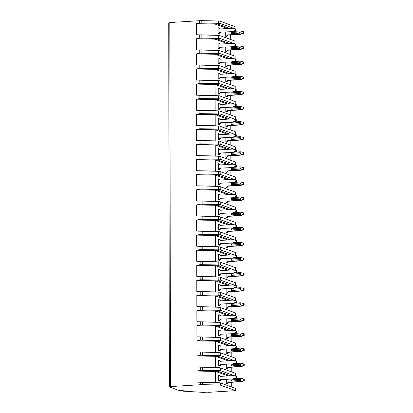 <?xml version="1.0" encoding="UTF-8"?>
<svg xmlns="http://www.w3.org/2000/svg" width="413" height="413" viewBox="0 0 413 413"><rect width="100%" height="100%" fill="white"/><g stroke="black" fill="none" stroke-linecap="round" stroke-linejoin="round"><path stroke-width="0.62" d="M170.466 386.568L200.346 384.715A4.006 0.594 -0.1 0 1 202.437 384.673L218.978 384.999A2.003 0.294 -0.1 0 1 220.547 385.179L235.72 390.646L208.983 392.304L206.216 392.138A2.607 0.387 -0.1 0 1 202.804 392.35L183.403 391.178L184.41 390.822L179.991 390.553A2.003 0.294 -0.1 0 1 178.912 390.393L169.366 386.955L170.466 386.568L169.826 22.545L199.711 20.691A4.006 0.594 -0.1 0 1 201.802 20.65L218.343 20.975A2.003 0.294 -0.1 0 1 219.912 21.156L235.085 26.623L235.09 28.74M196.944 371.05L215.617 371.421L215.638 382.521L219.922 382.815L196.965 382.149L196.944 371.05L200.32 370.384L220.521 370.709L235.281 376.026M196.34 23.675L215.013 24.047L215.034 35.146L219.313 35.441L196.361 34.775L196.34 23.675L199.711 23.009L219.912 23.335L234.677 28.652M235.142 58.945L235.136 56.194L219.339 50.541L196.387 49.88L196.366 38.781L199.742 38.11L219.938 38.44L234.703 43.757M235.167 74.051L235.162 71.299L219.365 65.646L196.412 64.98L196.392 53.881L199.768 53.215L219.964 53.545L234.729 58.863M235.193 89.151L235.188 86.4L219.396 80.752L196.438 80.086L196.418 68.986L199.794 68.321L219.995 68.646L234.754 73.963M235.219 104.257L235.214 101.505L219.422 95.852L196.464 95.186L196.443 84.087L199.82 83.421L220.021 83.751L234.78 89.069M235.245 119.357L235.24 116.605L219.448 110.958L196.49 110.292L196.469 99.192L199.846 98.526L220.046 98.852L234.806 104.169M235.276 134.462L235.271 131.711L219.473 126.058L196.516 125.392L196.495 114.293L199.871 113.627L220.072 113.957L234.832 119.274M235.302 149.563L235.296 146.816L219.499 141.163L196.542 140.497L196.526 129.398L199.897 128.732L220.098 129.057L234.863 134.375M235.327 164.668L235.322 161.917L219.525 156.264L196.567 155.603L196.552 144.504L199.923 143.832L220.124 144.163L234.889 149.48M235.353 179.769L235.348 177.022L219.551 171.369L196.598 170.703L196.578 159.604L199.949 158.938L220.15 159.263L234.914 164.586M235.379 194.874L235.374 192.122L219.577 186.469L196.624 185.809L196.603 174.709L199.975 174.043L220.175 174.369L234.94 179.686M235.405 209.98L235.4 207.228L219.602 201.575L196.65 200.909L196.629 189.81L200.006 189.144L220.201 189.474L234.966 194.791M235.431 225.08L235.425 222.328L219.628 216.68L196.676 216.014L196.655 204.915L200.031 204.249L220.232 204.574L234.992 209.892M235.456 240.185L235.451 237.434L219.659 231.781L196.702 231.115L196.681 220.015L200.057 219.349L220.258 219.68L235.018 224.997M235.482 255.286L235.477 252.539L219.685 246.886L196.727 246.22L196.707 235.121L200.083 234.455L220.284 234.78L235.043 240.098M235.508 270.391L235.508 267.639L219.711 261.987L196.753 261.326L196.733 250.226L200.109 249.555L220.31 249.886L235.069 255.203M235.539 285.491L235.534 282.745L219.737 277.092L196.779 276.426L196.764 265.327L200.135 264.661L220.335 264.986L235.1 270.303M235.565 300.597L235.56 297.845L219.762 292.192L196.805 291.532L196.789 280.432L200.16 279.761L220.361 280.091L235.126 285.409M235.591 315.702L235.586 312.951L219.788 307.298L196.836 306.632L196.815 295.532L200.186 294.867L220.387 295.197L235.152 300.514M235.616 330.803L235.611 328.051L219.814 322.403L196.862 321.737L196.841 310.638L200.212 309.972L220.413 310.297L235.178 315.615M235.642 345.908L235.637 343.157L219.84 337.504L196.887 336.838L196.867 325.738L200.243 325.072L220.439 325.403L235.204 330.72M235.668 361.008L235.663 358.257L219.866 352.609L196.913 351.943L196.893 340.844L200.269 340.178L220.465 340.503L235.229 345.82M235.694 376.114L235.689 373.362L219.897 367.709L196.939 367.049L196.918 355.944L200.295 355.278L220.496 355.608L235.255 360.926M228.1 375.918L215.617 371.421L218.379 371.473L219.902 370.657M227.491 28.543L215.013 24.047L217.775 24.099L219.293 23.283M169.366 386.955L168.731 22.932L169.826 22.545M183.403 391.178L183.403 390.76M231.234 371.757L231.228 367.214M231.208 356.656L231.203 352.108M231.182 341.551L231.172 337.008M231.156 326.446L231.146 321.903M231.13 311.345L231.12 306.797M231.104 296.24L231.094 291.697M231.079 281.139L231.068 276.591M231.048 266.034L231.043 261.491M231.022 250.934L231.017 246.385M230.996 235.828L230.991 231.285M230.97 220.723L230.965 216.18M230.944 205.622L230.934 201.074M230.919 190.517L230.908 185.974M230.893 175.417L230.882 170.868M230.867 160.311L230.857 155.768M230.841 145.211L230.831 140.663M230.81 130.105L230.805 125.562M230.784 115.005L230.779 110.457M230.759 99.9L230.753 95.351M230.733 84.794L230.728 80.251M230.707 69.694L230.697 65.146M230.681 54.588L230.671 50.045M235.116 43.84L235.111 41.093L219.313 35.441M230.655 39.488L230.645 34.94M235.72 390.646L235.715 388.468L219.922 382.815M231.259 386.862L231.254 382.314M218.379 371.473L230.325 375.778M226.293 379.423L226.303 383.687L226.835 383.878L227.429 383.842L226.897 383.651L228.1 382.288L240.774 381.498L243.737 380.523L244.269 380.714L241.3 381.689L228.632 382.479L227.429 383.842M236.159 376.207L236.164 377.792L236.69 377.983L236.69 376.398L233.19 375.598L220.516 376.388L219.308 375.174L218.714 375.21L218.725 380.956L219.257 381.147L219.85 381.111L219.318 380.92L220.521 379.557L233.727 378.964L220.521 379.557M215.638 382.521L196.965 382.149M217.775 24.099L229.721 28.404M225.689 32.049L225.694 36.313L226.226 36.504L226.82 36.468L226.288 36.277L227.496 34.914L240.165 34.124L243.133 33.148L243.665 33.339L240.696 34.315L228.022 35.105L226.82 36.468M235.555 28.833L235.555 30.417L236.086 30.608L236.081 29.024L232.581 28.223L219.912 29.013L218.704 27.8L218.11 27.836L218.121 33.582L218.653 33.773L219.246 33.737L218.714 33.546L219.917 32.183L233.118 31.589L219.917 32.183M215.034 35.146L196.361 34.775M227.522 43.644L215.039 39.147L217.801 39.204L229.747 43.504M217.801 39.204L219.318 38.383M196.366 38.781L215.039 39.147L215.059 50.247L196.387 49.88M225.715 47.154L225.725 51.418L226.252 51.61L226.845 51.568L226.319 51.377L227.522 50.014L240.19 49.23L243.159 48.254L243.691 48.445L240.722 49.421L228.048 50.205L226.845 51.568M235.58 43.938L235.58 45.523L236.112 45.714L236.112 44.129L232.612 43.329L219.938 44.114L218.73 42.9L218.136 42.937L218.147 48.688L218.678 48.879L219.272 48.842L218.74 48.651L219.943 47.288L233.144 46.69L219.943 47.288M219.339 50.541L215.059 50.247M243.691 48.445L243.685 46.86L240.185 46.06L233.877 46.452M243.159 46.669L243.159 48.254M225.725 51.418L226.319 51.377M231.13 47.547L230.913 48.817L240.19 48.238L240.19 47.051L231.13 47.547L230.913 48.817M240.19 49.23L240.722 49.421M228.048 50.205L227.522 50.014M236.112 45.714L233.144 46.69M232.617 46.499L235.58 45.523M218.73 42.9L220.258 44.093M220.475 47.48L219.272 48.842M218.147 48.688L218.74 48.651M231.135 48.734L239.669 48.207L239.664 47.02M240.19 48.238L239.669 48.207M227.548 58.749L215.065 54.253L217.827 54.309L229.773 58.61M217.827 54.309L219.344 53.489M196.392 53.881L215.065 54.253L215.085 65.352L196.412 64.98M225.741 62.255L225.751 66.519L226.278 66.71L226.871 66.674L226.345 66.483L227.548 65.12L240.216 64.335L243.185 63.354L243.716 63.545L240.748 64.526L228.079 65.311L226.871 66.674M235.606 59.038L235.606 60.628L236.138 60.819L236.138 59.229L232.638 58.434L219.964 59.219L218.756 58.006L218.162 58.042L218.172 63.788L218.704 63.979L219.298 63.943L218.766 63.752L219.969 62.389L233.169 61.795L219.969 62.389M219.365 65.646L215.085 65.352M243.716 63.545L243.711 61.96L240.211 61.16L233.903 61.552M243.185 61.769L243.185 63.354M225.751 66.519L226.345 66.483M231.156 62.652L230.939 63.917L240.216 63.344L240.216 62.151L239.69 62.12L231.156 62.652L230.939 63.917M240.216 64.335L240.748 64.526M228.079 65.311L227.548 65.12M236.138 60.819L233.169 61.795M232.643 61.604L235.606 60.628M218.756 58.006L220.284 59.198M220.501 62.58L219.298 63.943M218.172 63.788L218.766 63.752M231.161 63.839L239.695 63.308L239.69 62.12M240.216 63.344L239.695 63.308M227.573 73.85L215.09 69.353L217.852 69.41L229.798 73.715M217.852 69.41L219.37 68.589M196.418 68.986L215.09 69.353L215.111 80.452L196.438 80.086M225.766 77.36L225.777 81.624L226.309 81.815L226.902 81.779L226.37 81.583L227.573 80.22L240.247 79.435L243.211 78.46L243.742 78.651L240.774 79.626L228.105 80.411L226.902 81.779M235.632 74.144L235.637 75.729L236.164 75.92L236.164 74.335L232.664 73.535L219.99 74.319L218.782 73.106L218.188 73.147L218.198 78.893L218.73 79.084L219.324 79.048L218.792 78.857L219.995 77.494L233.2 76.895L219.995 77.494M219.396 80.752L215.111 80.452M243.742 78.651L243.737 77.066L240.237 76.266L233.934 76.658M243.211 76.875L243.211 78.46M225.777 81.624L226.37 81.583M231.182 77.752L230.965 79.022L240.242 78.444L240.242 77.257L231.182 77.752L230.965 79.022M240.247 79.435L240.774 79.626M228.105 80.411L227.573 80.22M236.164 75.92L233.2 76.895M232.669 76.704L235.637 75.729M218.782 73.106L220.31 74.304M220.527 77.685L219.324 79.048M218.198 78.893L218.792 78.857M231.187 78.945L239.721 78.413L239.721 77.226M240.242 78.444L239.721 78.413M227.599 88.955L215.116 84.459L217.878 84.515L229.824 88.816M217.878 84.515L219.396 83.694M196.443 84.087L215.116 84.459L215.137 95.558L196.464 95.186M225.792 92.46L225.803 96.725L226.334 96.916L226.928 96.879L226.396 96.688L227.599 95.326L240.273 94.541L243.236 93.56L243.768 93.751L240.8 94.732L228.131 95.517L226.928 96.879M235.658 89.249L235.663 90.834L236.19 91.025L236.19 89.44L232.689 88.64L220.015 89.425L218.807 88.212L218.214 88.248L218.224 93.999L218.756 94.19L219.349 94.149L218.818 93.957L220.021 92.595L233.226 92.001L220.021 92.595M219.422 95.852L215.137 95.558M243.768 93.751L243.768 92.166L240.268 91.366L233.959 91.758M243.236 91.975L243.236 93.56M225.803 96.725L226.396 96.688M231.213 92.858L230.991 94.123L240.268 93.55L240.268 92.357L239.746 92.326L231.213 92.858L230.991 94.123M240.273 94.541L240.8 94.732M228.131 95.517L227.599 95.326M236.19 91.025L233.226 92.001M232.695 91.81L235.663 90.834M218.807 88.212L220.335 89.404M220.552 92.786L219.349 94.149M218.224 93.999L218.818 93.957M231.213 94.045L239.746 93.519L239.746 92.326M240.268 93.55L239.746 93.519M227.625 104.055L215.142 99.564L217.904 99.616L229.85 103.921M217.904 99.616L219.427 98.8M196.469 99.192L215.142 99.564L215.163 110.663L196.49 110.292M225.823 107.566L225.828 111.83L226.36 112.021L226.954 111.985L226.422 111.794L227.625 110.431L240.299 109.641L243.262 108.665L243.794 108.856L240.825 109.832L228.157 110.622L226.954 111.985M235.684 104.35L235.689 105.934L236.221 106.126L236.215 104.541L232.715 103.74L220.041 104.53L218.833 103.317L218.24 103.353L218.25 109.099L218.782 109.29L219.375 109.254L218.844 109.063L220.046 107.7L233.252 107.106L220.046 107.7M219.448 110.958L215.163 110.663M243.794 108.856L243.794 107.272L240.294 106.471L233.985 106.864M243.262 107.081L243.262 108.665M225.828 111.83L226.422 111.794M231.239 107.958L231.017 109.228L240.294 108.65L240.294 107.463L231.239 107.958L231.017 109.228M240.299 109.641L240.825 109.832M228.157 110.622L227.625 110.431M236.221 106.126L233.252 107.106M232.72 106.915L235.689 105.934M218.833 103.317L220.361 104.51M220.578 107.891L219.375 109.254M218.25 109.099L218.844 109.063M231.239 109.151L239.772 108.619L239.772 107.432M240.294 108.65L239.772 108.619M227.651 119.161L215.173 114.664L217.935 114.721L229.876 119.021M217.935 114.721L219.453 113.9M196.495 114.293L215.173 114.664L215.188 125.764L196.516 125.392M225.849 122.666L225.854 126.93L226.386 127.121L226.98 127.085L226.448 126.894L227.651 125.531L240.325 124.747L243.293 123.771L243.82 123.962L240.856 124.938L228.183 125.722L226.98 127.085M235.709 119.455L235.715 121.04L236.246 121.231L236.241 119.646L232.741 118.846L220.072 119.631L218.859 118.417L218.265 118.454L218.276 124.205L218.807 124.396L219.401 124.359L218.869 124.163L220.077 122.8L233.278 122.207L220.077 122.8M219.473 126.058L215.188 125.764M243.82 123.962L243.82 122.372L240.32 121.572L234.011 121.964M243.288 122.181L243.293 123.771M225.854 126.93L226.448 126.894M231.265 123.064L231.048 124.328L240.325 123.755L240.32 122.563L239.798 122.532L231.265 123.064L231.048 124.328M240.325 124.747L240.856 124.938M228.183 125.722L227.651 125.531M236.246 121.231L233.278 122.207M232.746 122.016L235.715 121.04M218.859 118.417L220.392 119.61M220.604 122.991L219.401 124.359M218.276 124.205L218.869 124.163M231.265 124.251L239.798 123.724L239.798 122.532M240.325 123.755L239.798 123.724M227.677 134.266L215.199 129.77L217.961 129.821L229.902 134.127M217.961 129.821L219.479 129.006M196.526 129.398L215.199 129.77L215.214 140.869L196.542 140.497M225.875 137.772L225.88 142.036L226.412 142.227L227.005 142.191L226.474 142L227.677 140.637L240.351 139.847L243.319 138.871L243.846 139.062L240.882 140.038L228.208 140.828L227.005 142.191M235.735 134.555L235.74 136.14L236.272 136.331L236.267 134.746L232.767 133.946L220.098 134.736L218.89 133.523L218.296 133.559L218.307 139.305L218.833 139.496L219.427 139.46L218.9 139.269L220.103 137.906L233.304 137.312L220.103 137.906M219.499 141.163L215.214 140.869M243.846 139.062L243.846 137.477L240.345 136.677L234.037 137.07M243.314 137.286L243.319 138.871M225.88 142.036L226.474 142M231.29 138.169L231.073 139.434L240.351 138.856L240.345 137.668L231.29 138.169L231.073 139.434M240.351 139.847L240.882 140.038M228.208 140.828L227.677 140.637M236.272 136.331L233.304 137.312M232.772 137.121L235.74 136.14M218.89 133.523L220.418 134.715M220.63 138.097L219.427 139.46M218.307 139.305L218.9 139.269M231.29 139.357L239.824 138.825L239.824 137.637M240.351 138.856L239.824 138.825M227.702 149.367L215.225 144.87L217.987 144.927L229.933 149.227M217.987 144.927L219.504 144.106M196.552 144.504L215.225 144.87L215.245 155.969L196.567 155.603M225.901 152.877L225.906 157.136L226.438 157.327L227.031 157.291L226.5 157.1L227.702 155.737L240.376 154.952L243.345 153.977L243.876 154.168L240.908 155.143L228.234 155.928L227.031 157.291M235.766 149.661L235.766 151.246L236.298 151.437L236.293 149.852L232.793 149.052L220.124 149.836L218.916 148.623L218.322 148.659L218.332 154.41L218.859 154.601L219.453 154.565L218.926 154.374L220.129 153.011L233.33 152.412L220.129 153.011M219.525 156.264L215.245 155.969M243.876 154.168L243.871 152.578L243.34 152.387L240.371 151.783L234.063 152.17M243.34 152.387L243.345 153.977M225.906 157.136L226.5 157.1M231.316 153.269L231.099 154.534L240.376 153.961L240.371 152.774L239.85 152.738L231.316 153.269L231.099 154.534M240.376 154.952L240.908 155.143M228.234 155.928L227.702 155.737M236.298 151.437L233.33 152.412M232.798 152.221L235.766 151.246M218.916 148.623L220.444 149.816M220.661 153.202L219.453 154.565M218.332 154.41L218.926 154.374M231.316 154.457L239.85 153.93L239.85 152.738M240.376 153.961L239.85 153.93M227.728 164.472L215.25 159.976L218.012 160.027L229.958 164.333M218.012 160.027L219.53 159.211M196.578 159.604L215.25 159.976L215.271 171.075L196.598 170.703M225.926 167.977L225.932 172.242L226.463 172.433L227.057 172.397L226.525 172.206L227.733 170.843L240.402 170.053L243.371 169.077L243.902 169.268L240.934 170.244L228.26 171.034L227.057 172.397M235.792 164.761L235.792 166.351L236.324 166.542L236.319 164.952L232.818 164.152L220.15 164.942L218.942 163.729L218.348 163.765L218.358 169.511L218.885 169.702L219.479 169.666L218.952 169.475L220.155 168.112L233.355 167.518L220.155 168.112M219.551 171.369L215.271 171.075M243.902 169.268L243.897 167.683L240.397 166.883L234.088 167.275M243.365 167.492L243.371 169.077M225.932 172.242L226.525 172.206M231.342 168.375L231.125 169.64L240.402 169.062L240.397 167.874L231.342 168.375L231.125 169.64M240.402 170.053L240.934 170.244M228.26 171.034L227.733 170.843M236.324 166.542L233.355 167.518M232.824 167.327L235.792 166.351M218.942 163.729L220.47 164.921M220.687 168.303L219.479 169.666M218.358 169.511L218.952 169.475M231.342 169.562L239.881 169.031L239.876 167.843M240.402 169.062L239.881 169.031M227.759 179.572L215.276 175.076L218.038 175.133L229.984 179.433M218.038 175.133L219.556 174.312M196.603 174.709L215.276 175.076L215.297 186.175L196.624 185.809M225.952 183.083L225.963 187.347L226.489 187.538L227.083 187.497L226.556 187.306L227.759 185.943L240.428 185.158L243.396 184.183L243.928 184.374L240.96 185.349L228.286 186.134L227.083 187.497M235.818 179.867L235.818 181.452L236.35 181.643L236.35 180.058L232.849 179.257L220.175 180.042L218.967 178.829L218.374 178.865L218.384 184.616L218.916 184.807L219.509 184.771L218.978 184.58L220.181 183.217L233.381 182.618L220.181 183.217M219.577 186.469L215.297 186.175M243.928 184.374L243.923 182.789L240.423 181.988L234.114 182.381M243.391 182.598L243.396 184.183M225.963 187.347L226.556 187.306M231.368 183.475L231.151 184.745L240.428 184.167L240.428 182.98L231.368 183.475L231.151 184.745M240.428 185.158L240.96 185.349M228.286 186.134L227.759 185.943M236.35 181.643L233.381 182.618M232.855 182.427L235.818 181.452M218.967 178.829L220.496 180.027M220.712 183.408L219.509 184.771M218.384 184.616L218.978 184.58M231.373 184.668L239.907 184.136L239.901 182.949M240.428 184.167L239.907 184.136M227.785 194.678L215.302 190.181L218.064 190.238L230.01 194.538M218.064 190.238L219.582 189.417M196.629 189.81L215.302 190.181L215.323 201.281L196.65 200.909M225.978 198.183L225.988 202.447L226.515 202.638L227.109 202.602L226.582 202.411L227.785 201.048L240.454 200.264L243.422 199.283L243.954 199.474L240.986 200.455L228.317 201.239L227.109 202.602M235.844 194.967L235.844 196.557L236.375 196.748L236.375 195.158L232.875 194.363L220.201 195.148L218.993 193.934L218.4 193.971L218.41 199.716L218.942 199.907L219.535 199.871L219.004 199.68L220.206 198.317L233.407 197.724L220.206 198.317M219.602 201.575L215.323 201.281M243.954 199.474L243.949 197.889L240.449 197.089L234.14 197.481M243.422 197.698L243.422 199.283M225.988 202.447L226.582 202.411M231.394 198.581L231.177 199.846L240.454 199.273L240.454 198.08L239.927 198.049L231.394 198.581L231.177 199.846M240.454 200.264L240.986 200.455M228.317 201.239L227.785 201.048M236.375 196.748L233.407 197.724M232.88 197.533L235.844 196.557M218.993 193.934L220.521 195.127M220.738 198.508L219.535 199.871M218.41 199.716L219.004 199.68M231.399 199.768L239.932 199.242L239.927 198.049M240.454 199.273L239.932 199.242M227.811 209.778L215.328 205.287L218.09 205.338L230.036 209.644M218.09 205.338L219.608 204.523M196.655 204.915L215.328 205.287L215.349 216.386L196.676 216.014M226.004 213.289L226.014 217.553L226.541 217.744L227.135 217.708L226.608 217.517L227.811 216.154L240.48 215.364L243.448 214.388L243.98 214.579L241.011 215.555L228.343 216.345L227.135 217.708M235.869 210.072L235.875 211.657L236.401 211.848L236.401 210.263L232.901 209.463L220.227 210.253L219.019 209.035L218.425 209.076L218.436 214.822L218.967 215.013L219.561 214.977L219.029 214.786L220.232 213.423L233.438 212.824L220.232 213.423M219.628 216.68L215.349 216.386M243.98 214.579L243.975 212.994L240.474 212.194L234.171 212.587M243.448 212.803L243.448 214.388M226.014 217.553L226.608 217.517M231.419 213.681L231.203 214.951L240.48 214.373L240.48 213.185L231.419 213.681L231.203 214.951M240.48 215.364L241.011 215.555M228.343 216.345L227.811 216.154M236.401 211.848L233.438 212.824M232.906 212.633L235.875 211.657M219.019 209.035L220.547 210.232M220.764 213.614L219.561 214.977M218.436 214.822L219.029 214.786M231.425 214.874L239.958 214.342L239.958 213.154M240.48 214.373L239.958 214.342M227.837 224.884L215.354 220.387L218.116 220.444L230.062 224.744M218.116 220.444L219.633 219.623M196.681 220.015L215.354 220.387L215.374 231.486L196.702 231.115M226.03 228.389L226.04 232.653L226.572 232.844L227.165 232.808L226.634 232.617L227.837 231.254L240.511 230.469L243.474 229.489L244.006 229.68L241.037 230.661L228.368 231.445L227.165 232.808M235.895 225.178L235.9 226.763L236.427 226.954L236.427 225.369L232.927 224.569L220.253 225.353L219.045 224.14L218.451 224.176L218.462 229.927L218.993 230.118L219.587 230.077L219.055 229.886L220.258 228.523L233.464 227.93L220.258 228.523M219.659 231.781L215.374 231.486M244.006 229.68L244.006 228.095L240.505 227.295L234.197 227.687M243.474 227.904L243.474 229.489M226.04 232.653L226.634 232.617M231.445 228.787L231.228 230.051L240.505 229.478L240.505 228.286L239.984 228.255L231.445 228.787L231.228 230.051M240.511 230.469L241.037 230.661M228.368 231.445L227.837 231.254M236.427 226.954L233.464 227.93M232.932 227.739L235.9 226.763M219.045 224.14L220.573 225.333M220.79 228.714L219.587 230.077M218.462 229.927L219.055 229.886M231.45 229.974L239.984 229.447L239.984 228.255M240.505 229.478L239.984 229.447M227.862 239.984L215.379 235.493L218.141 235.544L230.087 239.85M218.141 235.544L219.664 234.729M196.707 235.121L215.379 235.493L215.4 246.592L196.727 246.22M226.061 243.494L226.066 247.759L226.598 247.95L227.191 247.914L226.66 247.723L227.862 246.36L240.536 245.57L243.5 244.594L244.031 244.785L241.063 245.761L228.394 246.551L227.191 247.914M235.921 240.278L235.926 241.863L236.453 242.054L236.453 240.469L232.953 239.669L220.279 240.459L219.071 239.246L218.477 239.282L218.487 245.028L219.019 245.219L219.613 245.183L219.081 244.992L220.284 243.629L233.49 243.035L220.284 243.629M219.685 246.886L215.4 246.592M244.031 244.785L244.031 243.2L240.531 242.4L234.223 242.792M243.5 243.009L243.5 244.594M226.066 247.759L226.66 247.723M231.476 243.887L231.254 245.157L240.531 244.579L240.531 243.391L231.476 243.887L231.254 245.157M240.536 245.57L241.063 245.761M228.394 246.551L227.862 246.36M236.453 242.054L233.49 243.035M232.958 242.844L235.926 241.863M219.071 239.246L220.599 240.438M220.816 243.82L219.613 245.183M218.487 245.028L219.081 244.992M231.476 245.079L240.01 244.548L240.01 243.36M240.531 244.579L240.01 244.548M227.888 255.089L215.41 250.593L218.172 250.65L230.113 254.95M218.172 250.65L219.69 249.829M196.733 250.226L215.41 250.593L215.426 261.692L196.753 261.326M226.087 258.595L226.092 262.859L226.623 263.05L227.217 263.014L226.685 262.823L227.888 261.46L240.562 260.675L243.531 259.7L244.057 259.891L241.094 260.866L228.42 261.651L227.217 263.014M235.947 255.384L235.952 256.969L236.484 257.16L236.479 255.575L232.978 254.775L220.305 255.559L219.096 254.346L218.503 254.382L218.513 260.133L219.045 260.324L219.639 260.288L219.107 260.097L220.315 258.734L233.515 258.135L220.315 258.734M219.711 261.987L215.426 261.692M244.057 259.891L244.057 258.301L243.525 258.11L240.557 257.505L234.248 257.893M243.525 258.11L243.531 259.7M226.092 262.859L226.685 262.823M231.502 258.992L231.285 260.257L240.557 259.684L240.557 258.497L240.036 258.461L231.502 258.992L231.285 260.257M240.562 260.675L241.094 260.866M228.42 261.651L227.888 261.46M236.484 257.16L233.515 258.135M232.984 257.944L235.952 256.969M219.096 254.346L220.63 255.539M220.841 258.925L219.639 260.288M218.513 260.133L219.107 260.097M231.502 260.18L240.036 259.653L240.036 258.461M240.557 259.684L240.036 259.653M227.914 270.195L215.436 265.698L218.198 265.75L230.139 270.056M218.198 265.75L219.716 264.934M196.764 265.327L215.436 265.698L215.452 276.798L196.779 276.426M226.112 273.7L226.118 277.964L226.649 278.155L227.243 278.119L226.711 277.928L227.914 276.565L240.588 275.776L243.556 274.8L244.083 274.991L241.12 275.967L228.446 276.756L227.243 278.119M235.973 270.484L235.978 272.069L236.51 272.26L236.504 270.675L233.004 269.875L220.335 270.665L219.127 269.452L218.534 269.488L218.539 275.234L219.071 275.425L219.664 275.388L219.133 275.197L220.341 273.834L233.541 273.241L220.341 273.834M219.737 277.092L215.452 276.798M244.083 274.991L244.083 273.406L240.583 272.606L234.274 272.998M243.551 273.215L243.556 274.8M226.118 277.964L226.711 277.928M231.528 274.098L231.311 275.363L240.588 274.784L240.583 273.597L231.528 274.098L231.311 275.363M240.588 275.776L241.12 275.967M228.446 276.756L227.914 276.565M236.51 272.26L233.541 273.241M233.009 273.05L235.978 272.069M219.127 269.452L220.656 270.644M220.867 274.025L219.664 275.388M218.539 275.234L219.133 275.197M231.528 275.285L240.061 274.753L240.061 273.566M240.588 274.784L240.061 274.753M227.94 285.295L215.462 280.799L218.224 280.855L230.17 285.156M218.224 280.855L219.742 280.035M196.789 280.432L215.462 280.799L215.483 291.898L196.805 291.532M226.138 288.806L226.143 293.07L226.675 293.261L227.269 293.22L226.737 293.029L227.94 291.666L240.614 290.881L243.582 289.905L244.109 290.096L241.146 291.072L228.472 291.857L227.269 293.22M236.004 285.59L236.004 287.174L236.535 287.365L236.53 285.781L233.03 284.98L220.361 285.765L219.153 284.552L218.56 284.588L218.57 290.339L219.096 290.53L219.69 290.494L219.164 290.303L220.366 288.94L233.567 288.341L220.366 288.94M219.762 292.192L215.483 291.898M244.109 290.096L244.109 288.511L240.609 287.711L234.3 288.104M243.577 288.32L243.582 289.905M226.143 293.07L226.737 293.029M231.554 289.198L231.337 290.468L240.614 289.89L240.609 288.702L231.554 289.198L231.337 290.468M240.614 290.881L241.146 291.072M228.472 291.857L227.94 291.666M236.535 287.365L233.567 288.341M233.035 288.15L236.004 287.174M219.153 284.552L220.681 285.744M220.893 289.131L219.69 290.494M218.57 290.339L219.164 290.303M231.554 290.391L240.087 289.859L240.087 288.672M240.614 289.89L240.087 289.859M227.966 300.401L215.488 295.904L218.25 295.961L230.196 300.261M218.25 295.961L219.768 295.14M196.815 295.532L215.488 295.904L215.509 307.004L196.836 306.632M226.164 303.906L226.169 308.17L226.701 308.361L227.295 308.325L226.763 308.134L227.971 306.771L240.64 305.987L243.608 305.006L244.14 305.197L241.171 306.178L228.497 306.962L227.295 308.325M236.029 300.69L236.029 302.28L236.561 302.471L236.556 300.881L233.056 300.086L220.387 300.87L219.179 299.657L218.585 299.693L218.596 305.439L219.122 305.63L219.716 305.594L219.189 305.403L220.392 304.04L233.593 303.447L220.392 304.04M219.788 307.298L215.509 307.004M244.14 305.197L244.135 303.612L240.634 302.812L234.326 303.204M243.603 303.421L243.608 305.006M226.169 308.17L226.763 308.134M231.579 304.304L231.363 305.568L240.64 304.995L240.634 303.803L240.113 303.772L231.579 304.304L231.363 305.568M240.64 305.987L241.171 306.178M228.497 306.962L227.971 306.771M236.561 302.471L233.593 303.447M233.061 303.256L236.029 302.28M219.179 299.657L220.707 300.85M220.924 304.231L219.716 305.594M218.596 305.439L219.189 305.403M231.579 305.491L240.118 304.959L240.113 303.772M240.64 304.995L240.118 304.959M227.991 315.501L215.514 311.004L218.276 311.061L230.222 315.367M218.276 311.061L219.793 310.24M196.841 310.638L215.514 311.004L215.534 322.109L196.862 321.737M226.19 319.012L226.195 323.276L226.727 323.467L227.32 323.431L226.789 323.24L227.997 321.872L240.665 321.087L243.634 320.111L244.166 320.302L241.197 321.278L228.523 322.063L227.32 323.431M236.055 315.795L236.055 317.38L236.587 317.571L236.582 315.986L233.082 315.186L220.413 315.971L219.205 314.758L218.611 314.799L218.622 320.545L219.153 320.736L219.747 320.7L219.215 320.509L220.418 319.146L233.619 318.547L220.418 319.146M219.814 322.403L215.534 322.109M244.166 320.302L244.16 318.717L240.66 317.917L234.352 318.309M243.629 318.526L243.634 320.111M226.195 323.276L226.789 323.24M231.605 319.404L231.388 320.674L240.665 320.096L240.66 318.908L231.605 319.404L231.388 320.674M240.665 321.087L241.197 321.278M228.523 322.063L227.997 321.872M236.587 317.571L233.619 318.547M233.092 318.356L236.055 317.38M219.205 314.758L220.733 315.955M220.95 319.337L219.747 320.7M218.622 320.545L219.215 320.509M231.61 320.596L240.144 320.065L240.139 318.877M240.665 320.096L240.144 320.065M228.022 330.606L215.54 326.11L218.301 326.167L230.248 330.467M218.301 326.167L219.819 325.346M196.867 325.738L215.54 326.11L215.56 337.209L196.887 336.838M226.216 334.112L226.226 338.376L226.752 338.567L227.346 338.531L226.82 338.34L228.022 336.977L240.691 336.192L243.66 335.211L244.191 335.402L241.223 336.383L228.549 337.168L227.346 338.531M236.081 330.901L236.081 332.486L236.613 332.677L236.613 331.092L233.113 330.292L220.439 331.076L219.231 329.863L218.637 329.899L218.647 335.65L219.179 335.841L219.773 335.8L219.241 335.609L220.444 334.246L233.644 333.652L220.444 334.246M219.84 337.504L215.56 337.209M244.191 335.402L244.186 333.818L240.686 333.017L234.377 333.41M243.66 333.627L243.66 335.211M226.226 338.376L226.82 338.34M231.631 334.509L231.414 335.774L240.691 335.201L240.691 334.009L240.165 333.978L231.631 334.509L231.414 335.774M240.691 336.192L241.223 336.383M228.549 337.168L228.022 336.977M236.613 332.677L233.644 333.652M233.118 333.461L236.081 332.486M219.231 329.863L220.759 331.056M220.976 334.437L219.773 335.8M218.647 335.65L219.241 335.609M231.636 335.697L240.17 335.17L240.165 333.978M240.691 335.201L240.17 335.17M228.048 345.707L215.565 341.215L218.327 341.267L230.273 345.573M218.327 341.267L219.845 340.451M196.893 340.844L215.565 341.215L215.586 352.315L196.913 351.943M226.241 349.217L226.252 353.482L226.778 353.673L227.372 353.636L226.845 353.445L228.048 352.082L240.717 351.293L243.685 350.317L244.217 350.508L241.249 351.484L228.58 352.274L227.372 353.636M236.107 346.001L236.107 347.586L236.639 347.777L236.639 346.192L233.138 345.392L220.465 346.182L219.257 344.969L218.663 345.005L218.673 350.751L219.205 350.942L219.799 350.905L219.267 350.714L220.47 349.352L233.67 348.758L220.47 349.352M219.866 352.609L215.586 352.315M244.217 350.508L244.212 348.923L240.712 348.123L234.403 348.515M243.685 348.732L243.685 350.317M226.252 353.482L226.845 353.445M231.657 349.61L231.44 350.88L240.717 350.301L240.717 349.114L231.657 349.61L231.44 350.88M240.717 351.293L241.249 351.484M228.58 352.274L228.048 352.082M236.639 347.777L233.67 348.758M233.144 348.567L236.107 347.586M219.257 344.969L220.785 346.161M221.001 349.543L219.799 350.905M218.673 350.751L219.267 350.714M231.662 350.802L240.196 350.27L240.19 349.083M240.717 350.301L240.196 350.27M228.074 360.812L215.591 356.316L218.353 356.373L230.299 360.673M218.353 356.373L219.871 355.552M196.918 355.944L215.591 356.316L215.612 367.415L196.939 367.049M226.267 364.318L226.278 368.582L226.809 368.773L227.403 368.737L226.871 368.546L228.074 367.183L240.748 366.398L243.711 365.422L244.243 365.613L241.275 366.589L228.606 367.374L227.403 368.737M236.133 361.107L236.138 362.691L236.664 362.882L236.664 361.298L233.164 360.497L220.49 361.282L219.282 360.069L218.689 360.105L218.699 365.856L219.231 366.047L219.824 366.011L219.293 365.82L220.496 364.452L233.701 363.858L220.496 364.452M219.897 367.709L215.612 367.415M244.243 365.613L244.238 364.023L240.738 363.223L234.434 363.616M243.711 363.832L243.711 365.422M226.278 368.582L226.871 368.546M231.683 364.715L231.466 365.98L240.743 365.407L240.743 364.214L240.221 364.183L231.683 364.715L231.466 365.98M240.748 366.398L241.275 366.589M228.606 367.374L228.074 367.183M236.664 362.882L233.701 363.858M233.169 363.667L236.138 362.691M219.282 360.069L220.81 361.261M221.027 364.643L219.824 366.011M218.699 365.856L219.293 365.82M231.688 365.903L240.221 365.376L240.221 364.183M240.743 365.407L240.221 365.376M243.665 33.339L243.66 31.755L240.159 30.954L233.851 31.347M243.128 31.564L243.133 33.148M225.694 36.313L226.288 36.277M231.104 32.446L230.888 33.711L240.165 33.133L240.159 31.946L231.104 32.446L230.888 33.711M240.165 34.124L240.696 34.315M228.022 35.105L227.496 34.914M236.086 30.608L233.118 31.589M232.591 31.398L235.555 30.417M218.704 27.8L220.232 28.993M220.449 32.374L219.246 33.737M218.121 33.582L218.714 33.546M231.104 33.634L239.643 33.102L239.638 31.915M240.165 33.133L239.643 33.102M244.269 380.714L244.269 379.129L240.769 378.329L234.46 378.721M243.737 378.938L243.737 380.523M226.303 383.687L226.897 383.651M231.714 379.821L231.492 381.085L240.769 380.507L240.769 379.32L231.714 379.821L231.492 381.085M240.774 381.498L241.3 381.689M228.632 382.479L228.1 382.288M236.69 377.983L233.727 378.964M233.195 378.773L236.164 377.792M219.308 375.174L220.836 376.367M221.053 379.748L219.85 381.111M218.725 380.956L219.318 380.92M231.714 381.008L240.247 380.476L240.247 379.289M240.769 380.507L240.247 380.476M200.346 384.715L200.341 382.397M199.711 23.009L199.711 20.691M199.742 38.11L199.732 35.022M199.768 53.215L199.763 50.128M199.794 68.321L199.789 65.228M199.82 83.421L199.815 80.334M199.846 98.526L199.84 95.434M199.871 113.627L199.866 110.539M199.897 128.732L199.892 125.645M199.923 143.832L199.918 140.745M199.949 158.938L199.944 155.851M199.975 174.043L199.969 170.951M200.006 189.144L200 186.056M200.031 204.249L200.026 201.157M200.057 219.349L200.052 216.262M200.083 234.455L200.078 231.363M200.109 249.555L200.104 246.468M200.135 264.661L200.129 261.574M200.16 279.761L200.155 276.674M200.186 294.867L200.181 291.779M200.212 309.972L200.207 306.88M200.243 325.072L200.238 321.985M200.269 340.178L200.264 337.085M200.295 355.278L200.29 352.191M200.32 370.384L200.315 367.296M201.807 22.829L201.802 20.65M201.833 37.934L201.828 35.12M201.859 53.034L201.854 50.221M201.885 68.14L201.88 65.326M201.911 83.245L201.905 80.427M201.936 98.346L201.931 95.532M201.962 113.451L201.957 110.638M201.993 128.551L201.988 125.738M202.019 143.657L202.014 140.843M202.045 158.757L202.04 155.944M202.071 173.863L202.065 171.049M202.096 188.968L202.091 186.149M202.122 204.068L202.117 201.255M202.148 219.174L202.143 216.355M202.174 234.274L202.169 231.461M202.2 249.38L202.194 246.566M202.231 264.48L202.225 261.666M202.256 279.586L202.251 276.772M202.282 294.686L202.277 291.872M202.308 309.791L202.303 306.978M202.334 324.897L202.329 322.078M202.36 339.997L202.355 337.184M202.385 355.103L202.38 352.289M202.411 370.203L202.406 367.389M202.437 384.673L202.432 382.495M218.348 23.159L218.343 20.975M218.374 38.259L218.369 35.446M218.4 53.365L218.394 50.551M218.425 68.47L218.42 65.652M218.451 83.571L218.446 80.757M218.477 98.676L218.472 95.857M218.503 113.776L218.498 110.963M218.534 128.882L218.529 126.068M218.56 143.982L218.554 141.169M218.585 159.088L218.58 156.274M218.611 174.188L218.606 171.374M218.637 189.293L218.632 186.48M218.663 204.399L218.658 201.58M218.689 219.499L218.684 216.686M218.714 234.605L218.709 231.791M218.74 249.705L218.735 246.891M218.771 264.81L218.766 261.997M218.797 279.911L218.792 277.097M218.823 295.016L218.818 292.203M218.849 310.122L218.844 307.303M218.875 325.222L218.869 322.408M218.9 340.327L218.895 337.509M218.926 355.428L218.921 352.614M218.952 370.533L218.947 367.72M218.978 384.999L218.973 382.82M219.912 23.335L219.912 21.156M219.938 38.44L219.933 35.626M219.964 53.545L219.964 50.727M219.995 68.646L219.99 65.832M220.021 83.751L220.015 80.933M220.046 98.852L220.041 96.038M220.072 113.957L220.067 111.143M220.098 129.057L220.093 126.244M220.124 144.163L220.119 141.349M220.15 159.263L220.144 156.45M220.175 174.369L220.17 171.555M220.201 189.474L220.196 186.655M220.232 204.574L220.227 201.761M220.258 219.68L220.253 216.866M220.284 234.78L220.279 231.967M220.31 249.886L220.305 247.072M220.335 264.986L220.33 262.172M220.361 280.091L220.356 277.278M220.387 295.197L220.382 292.378M220.413 310.297L220.408 307.484M220.439 325.403L220.434 322.584M220.465 340.503L220.465 337.689M220.496 355.608L220.49 352.795M220.521 370.709L220.516 367.895M220.547 385.179L220.542 383.001"/></g></svg>
